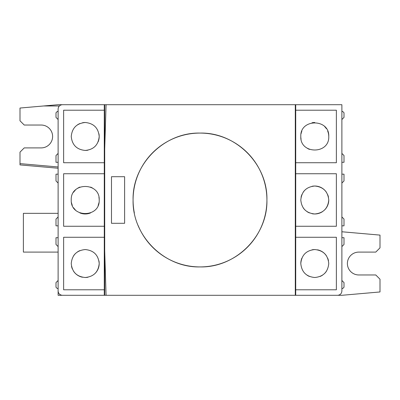 <?xml version="1.0" encoding="UTF-8"?>
<svg xmlns="http://www.w3.org/2000/svg" width="400" height="400" viewBox="0 0 400 400"><rect width="100%" height="100%" fill="white"/><g stroke="black" fill="none" stroke-linecap="round" stroke-linejoin="round"><path stroke-width="0.6" d="M63.625 173.74L63.625 226.26L104.28 226.26L104.28 173.74L63.625 173.74L63.625 200M99.2 200C100.065 218.025 70.4 218.04 71.245 200C70.405 181.95 100.08 181.99 99.2 200A13.975 13.975 0 0 0 98.93 197.28M63.625 237.27L63.625 289.79L104.28 289.79L104.28 237.27L63.625 237.27L63.625 289.79M95.1 273.415A13.975 13.975 0 0 0 99.2 263.53C98.365 272.025 93.705 276.685 85.225 277.505C76.735 276.675 72.075 272.02 71.245 263.53C72.075 255.04 76.73 250.385 85.225 249.555C93.71 250.38 98.37 255.035 99.2 263.53A13.975 13.975 0 0 0 98.93 260.805M63.625 110.21L63.625 162.73L104.28 162.73L104.28 110.21L63.625 110.21L63.625 162.73M98.135 141.825A13.975 13.975 0 0 0 99.2 136.47C98.365 144.97 93.705 149.625 85.225 150.445C76.735 149.62 72.075 144.96 71.245 136.47C72.075 127.985 76.73 123.325 85.225 122.495C93.71 123.32 98.37 127.98 99.2 136.47A13.975 13.975 0 0 0 98.93 133.745M295.72 110.21L295.72 162.73L336.375 162.73L336.375 110.21L295.72 110.21L295.72 104.705L295.295 104.705L295.295 295.295L295.72 295.295L295.72 237.27L336.375 237.27L336.375 289.79L336.375 237.27M328.755 136.47C329.595 154.525 299.92 154.48 300.8 136.47C299.935 118.445 329.6 118.43 328.755 136.47A13.975 13.975 0 0 0 327.69 131.12M314.775 249.555L314.775 249.555C323.265 250.38 327.925 255.04 328.755 263.53C327.925 272.015 323.27 276.675 314.775 277.505C306.29 276.68 301.63 272.02 300.8 263.53C301.635 255.03 306.295 250.375 314.775 249.555A13.975 13.975 0 0 0 312.06 249.82M295.72 289.79L336.375 289.79M336.375 226.26L336.375 173.74L295.72 173.74L295.72 226.26L336.375 226.26L336.375 173.74M324.665 209.88A13.975 13.975 0 0 0 328.755 200C327.925 208.485 323.265 213.145 314.775 213.975C306.29 213.15 301.63 208.495 300.8 200C301.635 191.505 306.295 186.845 314.775 186.025A13.975 13.975 0 0 0 312.055 186.29M92.995 188.385A13.975 13.975 0 0 0 90.595 187.095M79.885 187.08A13.975 13.975 0 0 0 77.47 188.37M75.345 190.115A13.975 13.975 0 0 0 73.61 192.225M79.87 250.62A13.975 13.975 0 0 0 77.46 251.91M75.335 253.65A13.975 13.975 0 0 0 73.605 255.765M71.515 266.26A13.975 13.975 0 0 0 72.31 268.875M73.605 271.295A13.975 13.975 0 0 0 82.49 277.235M85.225 122.495A13.975 13.975 0 0 0 82.495 122.765M79.87 123.56A13.975 13.975 0 0 0 77.46 124.85M326.395 128.7A13.975 13.975 0 0 0 324.655 126.585M314.76 122.495A13.975 13.975 0 0 0 312.045 122.765M301.865 131.12A13.975 13.975 0 0 0 301.07 133.735M301.865 258.175A13.975 13.975 0 0 0 300.8 263.53M307.015 275.155A13.975 13.975 0 0 0 309.425 276.44M304.895 190.115A13.975 13.975 0 0 0 303.16 192.23M301.865 194.645A13.975 13.975 0 0 0 301.07 197.265M303.16 207.77A13.975 13.975 0 0 0 304.895 209.885M307.015 211.625A13.975 13.975 0 0 0 309.42 212.91M312.05 213.71A13.975 13.975 0 0 0 322.54 211.62M138.185 225.635A66.92 66.92 0 0 0 266.92 200A66.92 66.92 0 0 0 200 133.08A66.92 66.92 0 0 0 134.37 213.055M266.92 200C267.84 164.285 235.815 132.2 200.075 133.08C164.125 132.175 132.195 164.265 133.08 200C132.16 235.78 164.255 267.83 199.985 266.92C235.79 267.81 267.805 235.81 266.92 200M58.12 119.53L56 117.41L56 112.755L57.27 111.48L58.12 111.48L58.12 162.305L56 162.305L56 155.53L58.12 153.41M328.485 197.265A13.975 13.975 0 0 0 327.69 194.655M326.395 192.235A13.975 13.975 0 0 0 314.775 186.025C323.265 186.85 327.925 191.51 328.755 200M320.13 276.44A13.975 13.975 0 0 0 322.54 275.15M324.665 273.41A13.975 13.975 0 0 0 326.395 271.295M328.485 260.795A13.975 13.975 0 0 0 327.69 258.185M326.395 255.76A13.975 13.975 0 0 0 317.51 249.825M300.8 136.47A13.975 13.975 0 0 0 301.07 139.19M307.005 148.085A13.975 13.975 0 0 0 309.405 149.375M341.88 237.695L344 237.695L344 244.47L341.88 246.59M341.88 280.47L344 282.59L344 287.245L342.73 288.52L341.88 288.52M58.12 280.47L58.12 288.52L57.27 288.52L56 287.245L56 282.59L58.12 280.47L58.12 246.59L56 244.47L56 237.695L58.12 237.695L58.12 225.835L56 225.835L56 219.06L58.12 216.94L58.12 183.06L56 180.94L56 174.165L58.12 174.165L58.12 162.305M85.225 150.445A13.975 13.975 0 0 0 87.94 150.18M85.225 277.505A13.975 13.975 0 0 0 87.94 277.24M71.515 202.735A13.975 13.975 0 0 0 72.31 205.35M73.605 207.77A13.975 13.975 0 0 0 75.345 209.885M79.885 212.915A13.975 13.975 0 0 0 90.575 212.91M98.135 205.35A13.975 13.975 0 0 0 98.93 202.735M341.88 162.305L344 162.305L344 155.53L341.88 153.41M341.88 174.165L344 174.165L344 180.94L341.88 183.06M341.88 225.835L344 225.835L344 219.06L341.88 216.94M124.61 223.295L124.61 176.705L111.48 176.705L111.48 223.295L124.61 223.295L111.48 223.295M341.88 111.48L342.73 111.48L344 112.755L344 117.41L341.88 119.53M341.88 231.765L380 235.1L380 247.86L375.765 252.095L358.825 252.095A11.435 11.435 0 0 0 347.39 263.53A11.435 11.435 0 0 0 358.825 274.965L375.765 274.965L380 279.2L380 291.96L341.88 295.295L295.72 295.295L337.645 295.295C340.2 295.025 341.615 293.615 341.88 291.06L341.88 104.705L295.72 104.705M58.12 168.235L20 164.9L20 152.14L24.235 147.905L41.175 147.905A11.435 11.435 0 0 0 52.61 136.47A11.435 11.435 0 0 0 41.175 125.035L24.235 125.035L20 120.8L20 108.04L43.595 105.975L59.33 105.975M58.12 252.095L23.39 252.095L23.39 213.34L58.12 213.34M58.12 174.165L58.12 183.06M58.12 216.94L58.12 225.835M58.12 237.695L58.12 246.59M104.28 161.34L104.28 173.74M104.28 224.87L104.28 237.27M73.36 295.295A1.27 1.27 0 0 0 73.365 295.295L58.12 295.295L58.12 288.52M104.28 289.79L104.28 295.295L62.355 295.295C59.8 295.025 58.385 293.615 58.12 291.06L58.12 108.94C58.385 106.385 59.8 104.975 62.355 104.705L104.705 104.705L104.705 295.295L104.705 104.705L295.295 104.705M295.295 292.755L295.72 292.755M295.295 287.67L295.72 287.67M295.72 226.26L295.72 237.27M295.72 162.73L295.72 173.74M336.375 110.21L336.375 162.73M337.645 295.295L341.88 295.295M104.28 295.295L106.07 295.295L104.705 250.895M104.28 110.21L104.28 104.705M104.705 149.105L106.07 104.705M295.295 295.295L106.07 295.295M73.365 104.705L58.12 104.705L43.595 105.975M58.12 166.96L20 163.625"/></g></svg>
